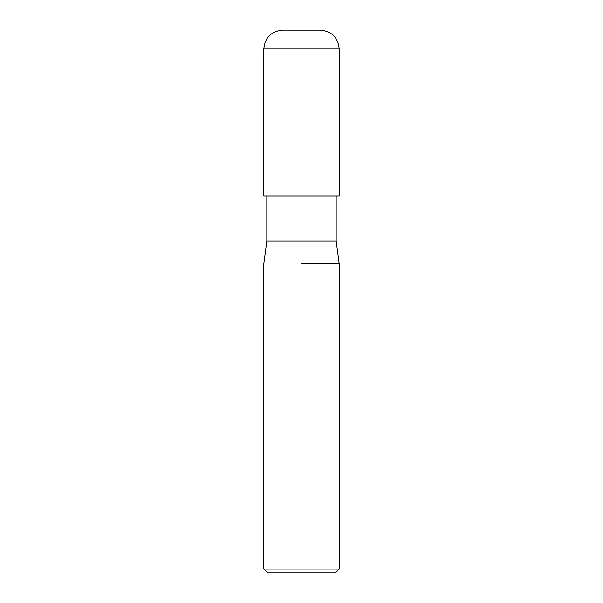 <?xml version="1.0" encoding="UTF-8"?>
<svg xmlns="http://www.w3.org/2000/svg" width="603" height="603" viewBox="0 0 603 603"><rect width="100%" height="100%" fill="white"/><g stroke="black" fill="none" stroke-linecap="round" stroke-linejoin="round"><path stroke-width="0.9" d="M266.827 195.975L266.827 241.125L336.173 241.125L339.188 263.812L339.188 569.081L263.812 569.081L267.581 572.85L335.419 572.85L339.188 569.081M301.5 263.812L339.188 263.812L301.5 263.812M282.656 30.15L320.344 30.15C331.793 31.266 338.072 37.552 339.188 48.994L263.812 48.994C264.928 37.552 271.207 31.266 282.656 30.15M263.812 48.994L263.812 195.975L339.188 195.975L339.188 48.994M336.173 195.975L336.173 241.125M266.827 241.125L263.812 263.812L263.812 569.081"/></g></svg>
